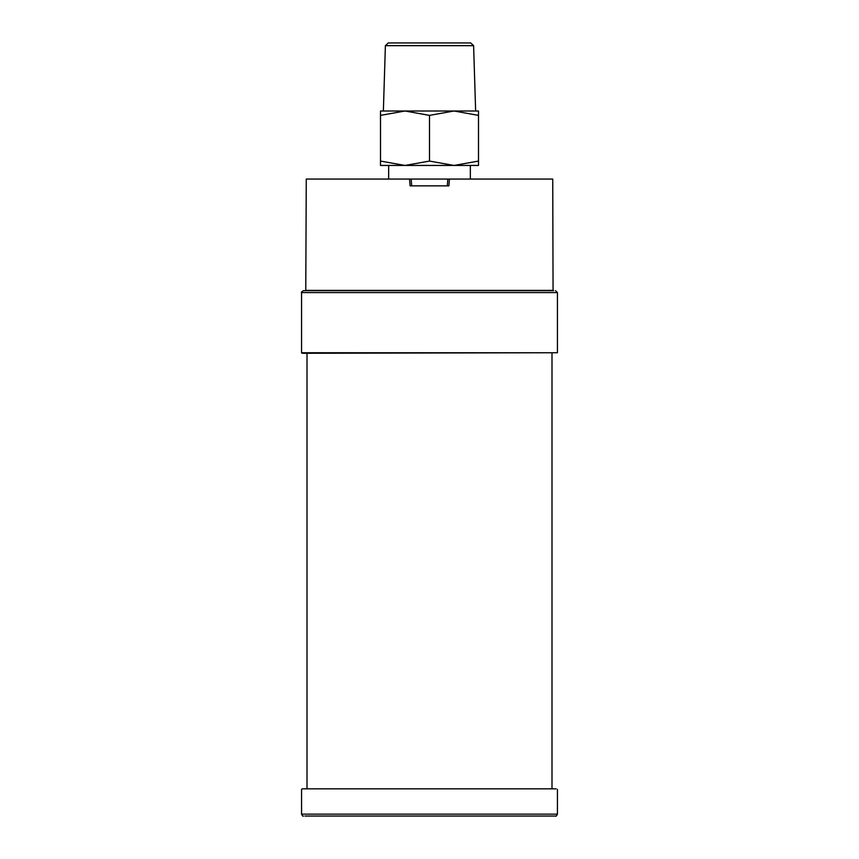 <?xml version="1.0" encoding="UTF-8"?>
<svg xmlns="http://www.w3.org/2000/svg" width="859" height="859" viewBox="0 0 859 859"><rect width="100%" height="100%" fill="white"/><g stroke="black" fill="none" stroke-linecap="round" stroke-linejoin="round"><path stroke-width="1.29" d="M429.5 115.385L454.003 111.004L478.495 115.385L478.495 111.004L454.003 111.004L475.639 111.004L473.61 45.667L385.39 45.667L383.361 111.004L404.997 111.004L429.5 115.385L429.5 161.073L404.997 165.443L380.505 161.073L380.505 115.385L404.997 111.004L380.505 111.004L380.505 115.385M470.335 179.059L470.335 165.443L454.003 165.443L478.495 165.443L478.495 161.073L454.003 165.443L429.5 161.073M478.495 161.073L478.495 115.385M380.505 161.073L380.505 165.443L404.997 165.443L388.665 165.443L388.665 179.059M454.003 111.004L404.997 111.004M454.003 165.443L404.997 165.443M385.39 45.667L388.289 42.95L470.711 42.95L473.61 45.667M301.563 292.575L301.563 352.738L557.437 352.738L557.437 292.575L301.563 292.575C301.004 292.296 301.638 291.663 303.463 290.664L553.636 290.664M557.437 352.738L302.916 353.274M555.537 290.664L557.437 292.575M304.956 816.05L555.537 816.05L304.956 816.05M556.084 788.83L302.1 788.83M448.602 179.059L449.418 179.059L448.903 185.866L410.097 185.866L409.582 179.059L410.398 179.059M553.067 290.664L552.734 179.059L449.418 179.059M553.228 290.396L305.772 290.396L306.266 179.059L409.582 179.059M411.676 185.866L411.171 179.059L447.829 179.059L447.324 185.866M410.097 185.866L448.903 185.866M301.563 789.367L301.563 814.149L557.437 814.149L557.437 789.367M301.563 352.738L302.1 353.274M307.007 353.274L307.007 788.83M551.993 353.274L551.993 788.83M557.437 814.149C556.546 815.943 555.913 816.576 555.537 816.05M301.563 814.149C302.454 815.943 303.087 816.576 303.463 816.05"/></g></svg>
